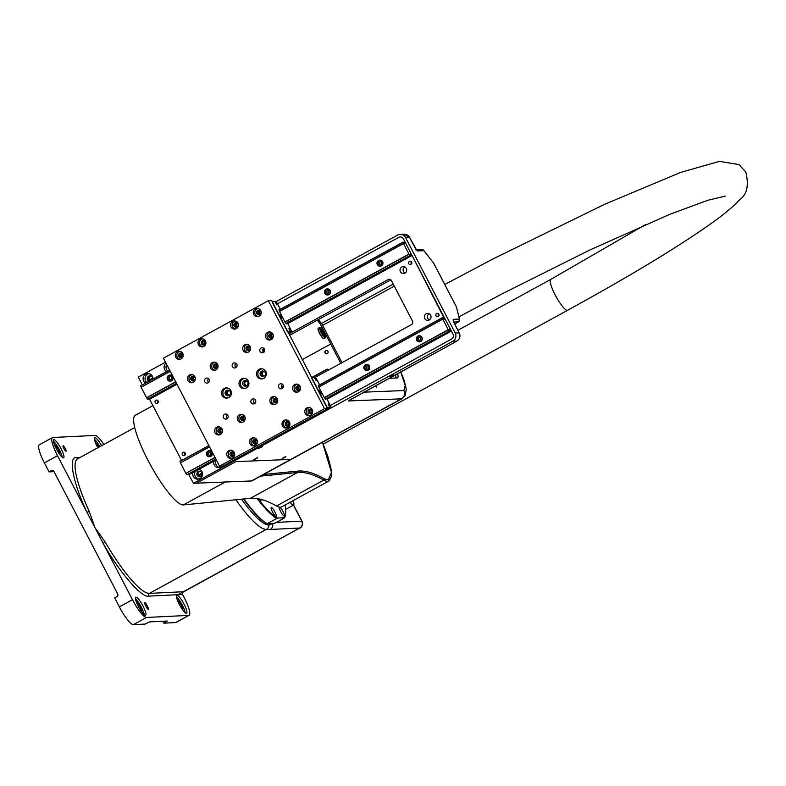 <?xml version="1.0" encoding="UTF-8"?>
<svg xmlns="http://www.w3.org/2000/svg" width="786" height="786" viewBox="0 0 786 786"><rect width="100%" height="100%" fill="white"/><g stroke="black" fill="none" stroke-linecap="round" stroke-linejoin="round"><path stroke-width="1.18" d="M241.499 499.198A73.904 15.366 61.3 0 0 268.969 525.038L272.251 523.673A73.904 15.366 -118.7 0 1 268.488 523.731M65.258 448.423A3.056 0.639 61.3 0 0 63.086 445.78A3.056 0.639 61.3 0 0 63.853 448.492A3.056 0.639 61.3 0 0 66.024 451.144A3.056 0.639 61.3 0 0 65.258 448.423M61.062 448.629A10.297 2.142 61.3 0 0 53.753 439.708A10.297 2.142 61.3 0 0 56.327 448.855A10.297 2.142 61.3 0 0 63.646 457.776A10.297 2.142 61.3 0 0 61.062 448.629M62.202 457.216A10.297 2.142 61.3 0 0 59.314 449.582A10.297 2.142 61.3 0 0 53.448 441.231M101.561 445.711A10.297 2.142 61.3 0 0 94.742 437.714A10.297 2.142 61.3 0 0 97.326 446.861A10.297 2.142 61.3 0 0 97.808 447.765M99.812 446.664A10.297 2.142 61.3 0 0 94.438 439.227M95.45 442.754A5.61 1.169 -118.7 0 1 98.957 447.136M54.46 444.758A5.61 1.169 -118.7 0 1 58.233 449.641A5.61 1.169 -118.7 0 1 59.775 454.465M136.43 602.223A5.61 1.169 -118.7 0 1 140.213 607.106A5.61 1.169 -118.7 0 1 141.745 611.93M184.022 604.1A10.297 2.142 61.3 0 0 176.712 595.179A10.297 2.142 61.3 0 0 179.296 604.326A10.297 2.142 61.3 0 0 186.606 613.237A10.297 2.142 61.3 0 0 184.022 604.1M185.162 612.677A10.297 2.142 61.3 0 0 182.273 605.053A10.297 2.142 61.3 0 0 176.408 596.702M143.032 606.094A10.297 2.142 61.3 0 0 135.723 597.183A10.297 2.142 61.3 0 0 138.307 606.33A10.297 2.142 61.3 0 0 145.616 615.242A10.297 2.142 61.3 0 0 143.032 606.094M144.172 614.681A10.297 2.142 61.3 0 0 141.284 607.057A10.297 2.142 61.3 0 0 135.418 598.696M177.42 600.229A5.61 1.169 -118.7 0 1 181.202 605.102A5.61 1.169 -118.7 0 1 182.735 609.936M44.409 462.905L57.525 455.723L103.163 543.401C119.619 572.454 141.863 598.254 148.633 596.132L182.598 594.481L184.003 597.173A20.387 4.244 -118.7 0 1 189.112 615.291L175.995 622.473A20.387 4.244 -118.7 0 1 175.573 622.581L163.861 623.16L167.33 621.028L149.527 621.893L145.115 624.074L133.404 624.644A20.387 4.244 -118.7 0 1 119.354 606.88L114.668 597.881L116.859 596.682A2.044 1.985 -92.8 0 0 117.674 593.921L53.969 471.551A2.044 1.985 87.2 0 0 51.277 470.706L49.096 471.905L44.409 462.905A20.387 4.244 -118.7 0 1 39.3 444.797L52.416 437.606A20.387 4.244 -118.7 0 1 52.839 437.497L95.008 435.434A20.387 4.244 -118.7 0 1 103.88 444.444M80.251 457.383L76.497 457.56C67.91 456.194 72.97 482.84 86.833 512.02A2.044 0.648 155.4 0 0 89.25 511.45L94.998 527.711L105.157 542.006L103.163 543.401L132.47 599.698L119.354 606.88M133.404 624.644L146.53 617.462L188.689 615.399L175.573 622.581M182.598 594.481A2.044 1.985 87.2 0 1 183.413 591.72L299.731 528.025A5.099 4.962 -92.8 0 0 301.755 521.138L293.424 505.113M57.525 455.723A20.387 4.244 -118.7 0 1 52.416 437.606M54.028 471.659L49.096 471.905M146.53 617.462A20.387 4.244 -118.7 0 1 132.47 599.698M146.766 604.994A3.056 0.639 61.3 0 0 144.585 602.341A3.056 0.639 61.3 0 0 145.351 605.063L146.294 606.861A3.056 0.639 61.3 0 0 148.466 609.514A3.056 0.639 61.3 0 0 147.699 606.792L146.766 604.994L145.636 605.603M163.861 623.16L162.859 621.245M272.595 523.535A5.099 4.962 87.2 0 1 270.188 529.469L299.731 528.025M272.526 512.03A5.099 1.061 -118.7 0 1 271.249 507.501A5.099 1.061 -118.7 0 1 274.874 511.912A5.099 1.061 -118.7 0 1 276.151 516.441A5.099 1.061 -118.7 0 1 272.526 512.03M279.855 507.167A5.099 1.061 -118.7 0 1 283.058 511.509A5.099 1.061 -118.7 0 1 284.335 516.038A5.099 1.061 -118.7 0 1 280.71 511.627A5.099 1.061 -118.7 0 1 279.423 507.108M260.795 499.326A5.099 1.061 -118.7 0 1 260.873 501.065A5.099 1.061 -118.7 0 1 258.535 498.815M258.063 498.727A74.925 15.582 61.3 0 0 277.517 518.053L284.434 517.719A74.925 15.582 61.3 0 0 285.318 515.724A74.925 15.582 61.3 0 0 285.043 505.044M284.434 517.719L284.542 517.935A75.436 15.691 61.3 0 0 285.141 516.392L285.318 515.724M284.542 517.935L274.923 523.201L267.024 523.8L277.517 518.053M257.169 498.579A75.436 15.691 61.3 0 0 276.534 518.328M243.493 499.002A74.925 15.582 61.3 0 0 267.024 523.8M243.925 498.963A75.436 15.691 61.3 0 0 266.916 523.594M293.149 500.603A11.21 2.329 -118.7 0 1 293.532 505.054A11.21 2.329 -118.7 0 1 289.995 502.333M291.066 501.743A7.644 1.592 61.3 0 0 291.822 501.92A7.644 1.592 61.3 0 0 292.078 501.193M182.735 592.32L299.505 528.143L177.96 594.707M299.977 528.123A5.099 4.962 -92.8 0 0 302.011 521.226L301.814 521.236M293.571 505.025L302.011 521.226M260.697 476.1L297.58 472.474A407.757 84.809 -118.7 0 1 323.773 480.118L276.544 505.978A63.715 13.254 61.3 0 0 280.641 507.176A63.715 13.254 61.3 0 0 281.781 506.832L329.01 480.973L331.525 476.296L331.328 470.215L328.027 456.921L322.457 442.282M153.034 405.547L135.32 415.244A50.972 10.601 61.3 0 0 149.438 463.062A50.972 10.601 61.3 0 0 183.364 504.926L225.218 482.015M276.544 505.978A407.757 84.809 61.3 0 0 250.351 498.334L183.364 504.926M378.577 260.5A3.056 2.977 87.7 0 1 382.851 262.406A3.056 2.977 87.7 0 1 380.11 266.257A3.056 2.977 87.7 0 1 378.577 260.5M380.395 260.176A3.056 2.977 -92.3 0 0 380.63 266.189M326.102 289.238A3.056 2.977 87.7 0 1 330.385 291.134A3.056 2.977 87.7 0 1 327.634 294.996A3.056 2.977 87.7 0 1 326.102 289.238M327.919 288.904A3.056 2.977 -92.3 0 0 328.165 294.927M167.467 379.569A3.056 2.977 87.7 0 1 169.963 375.079A3.056 2.977 87.7 0 1 172.714 376.7A3.056 2.977 87.7 0 1 170.208 381.19A3.056 2.977 87.7 0 1 167.467 379.569M170.366 375.089A3.056 2.977 -92.3 0 0 170.611 381.151M325.404 399.072L449.779 331.142L449.395 329.324L451.39 331.083L453.021 334.227A3.566 3.468 87.7 0 1 451.606 339.051A3.566 3.468 -92.3 0 0 453.021 334.227L403.424 238.846A3.566 3.468 -92.3 0 0 398.728 237.372A3.566 3.468 87.7 0 1 403.424 238.846L405.065 241.99L403.847 242.658L405.045 242L405.458 243.817L403.1 242.068L403.493 243.591L279.492 311.492M327.752 290.319A1.788 1.739 87.7 0 1 330.248 291.429A1.788 1.739 87.7 0 1 328.636 293.679A1.788 1.739 87.7 0 1 327.752 290.319M380.228 261.591A1.788 1.739 87.7 0 1 382.713 262.691A1.788 1.739 87.7 0 1 381.112 264.941A1.788 1.739 87.7 0 1 380.228 261.591M172.37 377.29A1.729 1.69 -92.3 0 0 170.817 376.376A1.729 1.69 -92.3 0 0 169.403 378.921A1.729 1.69 -92.3 0 0 170.955 379.835A1.729 1.69 -92.3 0 0 172.37 377.29M171.869 376.7A1.729 1.69 -92.3 0 0 171.977 379.432M284.954 321.985L408.946 254.084L403.493 243.591M170.248 371.306L141.126 387.252L146.687 397.932L175.799 381.996M408.946 254.084L410.037 255.499L286.045 323.39M410.125 253.976L410.037 255.499M410.469 255.558L286.173 323.616L410.469 255.558M410.597 253.711L412.08 255.489L287.804 323.547L412.08 255.489L444.768 319.401L442.41 317.662L318.379 385.572L442.4 317.662L442.793 319.175L318.802 387.076M285.053 322.162L409.064 254.261M176.516 383.372L147.67 399.17L146.687 397.932M141.126 387.252L170.159 371.13M141.067 387.066L140.723 385.808L169.57 370.01M140.723 385.739L169.54 369.96L140.723 385.808M149.232 398.6L181.595 460.468M148.092 399.219L176.565 383.46M403.415 243.405L279.403 311.315M279.099 310.038L403.09 242.147M329.413 290.339A1.788 1.739 -92.3 0 0 329.54 293.375M381.888 261.6A1.788 1.739 -92.3 0 0 382.006 264.646M194.407 376.907A2.044 1.985 -92.3 0 0 194.545 380.237M194.073 380.611A2.044 1.985 87.7 0 1 193.906 376.563M216.808 368.162A2.044 1.985 87.7 0 1 216.641 364.115M217.152 364.458A2.044 1.985 -92.3 0 0 217.28 367.779M182.244 353.513A2.044 1.985 -92.3 0 0 182.381 356.834M181.9 357.217A2.044 1.985 87.7 0 1 181.743 353.169M204.645 344.769A2.044 1.985 87.7 0 1 204.478 340.721M204.989 341.065A2.044 1.985 -92.3 0 0 205.117 344.386M279.59 309.704L278.951 309.478L279.472 311.443L284.925 321.936L286.448 323.871L286.684 323.341M281.84 318.536L279.924 314.95L281.84 318.536M275.296 302.079L276.869 304.919M289.336 329.815L290.496 331.23L290.427 329.55L288.924 328.371L289.336 329.815M249.683 346.646A2.044 1.985 -92.3 0 0 249.82 349.966M249.339 350.35A2.044 1.985 87.7 0 1 249.182 346.302M272.084 337.901A2.044 1.985 87.7 0 1 271.917 333.853M272.428 334.197A2.044 1.985 -92.3 0 0 272.555 337.518M237.519 323.252A2.044 1.985 -92.3 0 0 237.657 326.573M237.176 326.956A2.044 1.985 87.7 0 1 237.018 322.908M259.92 314.498A2.044 1.985 87.7 0 1 259.753 310.45M260.254 310.794A2.044 1.985 -92.3 0 0 260.392 314.125M288.688 333.333L291.773 331.643L287.509 331.977M287.823 331.8L286.988 330.985M287.126 330.916L272.428 302.659L272.192 301.745L276.151 301.588L280.386 309.271M287.47 322.908L291.773 331.643M286.251 323.577L286.792 323.537M417.887 336.094A3.056 2.977 87.7 0 1 422.161 337.99A3.056 2.977 87.7 0 1 419.41 341.851A3.056 2.977 87.7 0 1 417.887 336.094M419.695 335.76A3.056 2.977 -92.3 0 0 419.94 341.772M365.411 364.822A3.056 2.977 87.7 0 1 369.685 366.728A3.056 2.977 87.7 0 1 366.934 370.579A3.056 2.977 87.7 0 1 365.411 364.822M367.219 364.498A3.056 2.977 -92.3 0 0 367.465 370.511M206.767 455.163A3.056 2.977 87.7 0 1 209.273 450.673A3.056 2.977 87.7 0 1 212.014 452.284A3.056 2.977 87.7 0 1 209.518 456.784A3.056 2.977 87.7 0 1 206.767 455.163M209.666 450.683A3.056 2.977 -92.3 0 0 209.911 456.735M367.052 365.903A1.788 1.739 87.7 0 1 369.548 367.013A1.788 1.739 87.7 0 1 367.946 369.263A1.788 1.739 87.7 0 1 367.052 365.903M419.528 337.174A1.788 1.739 87.7 0 1 422.023 338.285A1.788 1.739 87.7 0 1 420.422 340.535A1.788 1.739 87.7 0 1 419.528 337.174M211.68 452.874A1.729 1.69 -92.3 0 0 210.117 451.96A1.729 1.69 -92.3 0 0 208.703 454.505A1.729 1.69 -92.3 0 0 210.265 455.418A1.729 1.69 -92.3 0 0 211.68 452.874M211.169 452.284A1.729 1.69 -92.3 0 0 211.287 455.015M324.254 397.569L448.256 329.668L442.793 319.175M209.548 446.9L180.426 462.846L185.879 473.339L215.109 457.58M448.256 329.668L449.346 331.093L325.355 398.983M324.363 397.755L448.364 329.855M215.826 458.955L186.97 474.754L185.997 473.516M180.426 462.846L209.459 446.723M180.367 462.649L180.023 461.402L208.88 445.603M180.033 461.323L208.85 445.544L180.023 461.402M188.532 474.194L193.464 483.292L232.813 461.746L232.528 461.195L232.813 461.746L452.775 341.301L456.774 341.144L349.495 400.162M187.402 474.813L215.865 459.044M442.724 318.998L318.713 386.899M318.409 385.621L442.4 317.731M368.722 365.922A1.788 1.739 -92.3 0 0 368.84 368.968M421.188 337.194A1.788 1.739 -92.3 0 0 421.316 340.23M193.317 472.602L199.379 469.291M214.303 461.117L216.356 459.987M233.717 452.5A2.044 1.985 -92.3 0 0 233.845 455.821M233.373 456.204A2.044 1.985 87.7 0 1 233.216 452.156M256.118 443.756A2.044 1.985 87.7 0 1 255.951 439.708M256.452 440.042A2.044 1.985 -92.3 0 0 256.59 443.373M221.554 429.097A2.044 1.985 -92.3 0 0 221.681 432.428M221.21 432.811A2.044 1.985 87.7 0 1 221.043 428.763M243.945 420.353A2.044 1.985 87.7 0 1 243.788 416.305M244.289 416.649A2.044 1.985 -92.3 0 0 244.426 419.97M225.218 464.732L274.894 437.537M318.89 385.297L318.251 385.061L318.772 387.026L324.235 397.52L325.758 399.455L325.994 398.924M321.14 394.13L319.234 390.544L321.14 394.13M314.606 377.673L316.169 380.503M328.636 405.399L329.796 406.814L329.727 405.144L328.234 403.955L328.636 405.399M288.993 422.229A2.044 1.985 -92.3 0 0 289.12 425.56M288.649 425.933A2.044 1.985 87.7 0 1 288.482 421.885M311.384 413.485A2.044 1.985 87.7 0 1 311.227 409.437M311.728 409.781A2.044 1.985 -92.3 0 0 311.865 413.102M276.819 398.836A2.044 1.985 -92.3 0 0 276.957 402.157M276.485 402.54A2.044 1.985 87.7 0 1 276.318 398.492M299.22 390.092A2.044 1.985 87.7 0 1 299.053 386.044M299.564 386.388A2.044 1.985 -92.3 0 0 299.692 389.709M280.484 434.471L331.083 407.236L326.809 407.57M327.133 407.394L326.298 406.568M326.426 406.5L311.737 378.243L311.502 377.339L315.451 377.182L319.686 384.855M326.78 398.492L331.083 407.236M325.551 399.16L326.092 399.121M421.434 340.142A1.68 1.641 87.7 0 1 421.316 337.273M382.134 264.558A1.68 1.641 87.7 0 1 382.016 261.689M368.958 368.87A1.68 1.641 87.7 0 1 368.84 366.001M329.658 293.286A1.68 1.641 87.7 0 1 329.54 290.417M404.78 266.935A3.468 3.37 -92.3 0 0 405.036 273.106M404.967 273.145A3.468 3.37 87.7 0 1 400.123 270.993A3.468 3.37 87.7 0 1 403.238 266.621A3.468 3.37 87.7 0 1 404.967 273.145M429.117 313.732A3.468 3.37 -92.3 0 0 429.362 319.902M429.303 319.931A3.468 3.37 87.7 0 1 424.46 317.78A3.468 3.37 87.7 0 1 427.574 313.418A3.468 3.37 87.7 0 1 429.303 319.931M184.572 455.389A1.68 1.641 87.7 0 1 182.214 454.337A1.68 1.641 87.7 0 1 183.728 452.225A1.68 1.641 87.7 0 1 184.572 455.389M184.936 452.697A1.68 1.641 -92.3 0 0 185.034 455.006M157.426 403.198A1.68 1.641 87.7 0 1 155.078 402.147A1.68 1.641 87.7 0 1 156.591 400.035A1.68 1.641 87.7 0 1 157.426 403.198M157.799 400.506A1.68 1.641 -92.3 0 0 157.898 402.815M411.058 264.322A1.68 1.641 87.7 0 1 408.7 263.271A1.68 1.641 87.7 0 1 410.213 261.158A1.68 1.641 87.7 0 1 411.058 264.322M411.422 261.63A1.68 1.641 -92.3 0 0 411.52 263.939M438.195 316.512A1.68 1.641 87.7 0 1 435.847 315.461A1.68 1.641 87.7 0 1 437.35 313.349A1.68 1.641 87.7 0 1 438.195 316.512M438.568 313.82A1.68 1.641 -92.3 0 0 438.657 316.129M222.271 466.049A5.099 4.962 87.7 0 1 213.88 461.127L199.133 469.203A5.099 4.962 87.7 0 1 197.856 479.155A5.099 4.962 87.7 0 1 192.894 472.622L216.268 459.82M193.503 472.504A5.099 4.962 -92.3 0 0 193.474 472.602L192.894 472.622M195.213 471.571A5.099 4.962 -92.3 0 0 198.819 479.018M214.499 461.009A5.099 4.962 -92.3 0 0 214.47 461.107L213.88 461.127M216.199 460.075A5.099 4.962 -92.3 0 0 219.805 467.523M211.247 452.343A1.68 1.641 -92.3 0 0 211.355 454.947M172.046 379.363A1.68 1.641 87.7 0 1 171.947 376.759M166.563 371.591A5.099 4.962 87.7 0 1 166.003 363.152M166.701 364.498A5.099 4.962 -92.3 0 0 167.723 370.953M145.577 383.087A5.099 4.962 87.7 0 1 147.847 373.586A5.099 4.962 87.7 0 1 153.005 379.019M148.819 373.645A5.099 4.962 -92.3 0 0 146.736 382.448M148.996 381.21A2.8 2.731 87.7 0 1 149.871 375.796A2.8 2.731 87.7 0 1 152.641 379.216M150.44 375.836A2.8 2.731 -92.3 0 0 149.595 380.886M169.137 369.174A2.8 2.731 87.7 0 1 168.273 367.514M218.734 464.565A2.8 2.731 87.7 0 1 217.869 462.905M200.862 476.463A2.8 2.731 87.7 0 1 196.952 474.715A2.8 2.731 87.7 0 1 199.467 471.187A2.8 2.731 87.7 0 1 200.862 476.463M200.037 471.227A2.8 2.731 -92.3 0 0 200.253 476.699M289.7 335.278L390.848 279.885M315.461 377.182L411.5 324.598A2.545 2.476 87.7 0 0 412.512 321.15L391.457 280.651A2.545 2.476 87.7 0 0 388.107 279.6L288.973 333.883M330.385 405.429L451.606 339.051L330.385 405.429M398.728 237.372L277.507 303.75L398.728 237.372M176.968 384.236L149.713 399.16L176.968 384.236M451.39 331.083L327.104 399.131L451.39 331.083M165.502 362.189L138.248 377.113L142.286 384.885M235.879 461.618L290.81 459.407A34.663 7.212 61.3 0 0 291.547 459.211A34.663 7.212 61.3 0 1 290.81 459.407L235.879 461.618L196.52 483.174L235.879 461.618M193.464 483.292L251.451 480.953L401.44 398.826A6.121 5.954 -92.3 0 0 403.876 390.554L363.584 392.175M152.661 378.066L149.438 379.835A2.142 2.083 87.7 0 1 151.836 376.553M400.781 371.807L404.25 380.542L406.254 389.217L405.301 395.368L402.177 398.63L252.188 480.757A34.663 7.212 -118.7 0 1 251.451 480.953M201.599 475.874A2.142 2.083 87.7 0 1 198.779 474.744L202.238 474.597M198.779 474.744L202.1 472.917M256.934 439.914A4.077 3.969 87.7 0 1 253.593 445.908A4.077 3.969 87.7 0 1 249.938 443.746A4.077 3.969 87.7 0 1 253.269 437.763A4.077 3.969 87.7 0 1 256.934 439.914M254.045 437.802A4.077 3.969 -92.3 0 0 254.369 445.8M234.189 452.372A4.077 3.969 87.7 0 1 230.858 458.356A4.077 3.969 87.7 0 1 227.193 456.194A4.077 3.969 87.7 0 1 230.534 450.211A4.077 3.969 87.7 0 1 234.189 452.372M231.31 450.26A4.077 3.969 -92.3 0 0 231.634 458.248M222.025 428.969A4.077 3.969 87.7 0 1 218.695 434.963A4.077 3.969 87.7 0 1 215.03 432.801A4.077 3.969 87.7 0 1 218.361 426.818A4.077 3.969 87.7 0 1 222.025 428.969M219.147 426.857A4.077 3.969 -92.3 0 0 219.471 434.855M244.77 416.521A4.077 3.969 87.7 0 1 241.43 422.514A4.077 3.969 87.7 0 1 237.765 420.353A4.077 3.969 87.7 0 1 241.106 414.36A4.077 3.969 87.7 0 1 244.77 416.521M241.882 414.409A4.077 3.969 -92.3 0 0 242.206 422.396M217.624 364.331A4.077 3.969 87.7 0 1 214.293 370.324A4.077 3.969 87.7 0 1 210.628 368.162A4.077 3.969 87.7 0 1 213.969 362.169A4.077 3.969 87.7 0 1 217.624 364.331M214.745 362.218A4.077 3.969 -92.3 0 0 215.069 370.206M194.889 376.779A4.077 3.969 87.7 0 1 191.558 382.772A4.077 3.969 87.7 0 1 187.893 380.611A4.077 3.969 87.7 0 1 191.224 374.617A4.077 3.969 87.7 0 1 194.889 376.779M192.01 374.667A4.077 3.969 -92.3 0 0 192.324 382.664M182.725 353.386A4.077 3.969 87.7 0 1 179.385 359.379A4.077 3.969 87.7 0 1 175.73 357.217A4.077 3.969 87.7 0 1 179.061 351.224A4.077 3.969 87.7 0 1 182.725 353.386M179.837 351.273A4.077 3.969 -92.3 0 0 180.161 359.261M205.46 340.937A4.077 3.969 87.7 0 1 202.13 346.921A4.077 3.969 87.7 0 1 198.465 344.769A4.077 3.969 87.7 0 1 201.796 338.776A4.077 3.969 87.7 0 1 205.46 340.937M202.582 338.825A4.077 3.969 -92.3 0 0 202.896 346.813M289.464 422.102A4.077 3.969 87.7 0 1 286.133 428.095A4.077 3.969 87.7 0 1 282.469 425.933A4.077 3.969 87.7 0 1 285.799 419.94A4.077 3.969 87.7 0 1 289.464 422.102M286.585 419.989A4.077 3.969 -92.3 0 0 286.91 427.987M277.301 398.708A4.077 3.969 87.7 0 1 273.97 404.692A4.077 3.969 87.7 0 1 270.305 402.54A4.077 3.969 87.7 0 1 273.636 396.547A4.077 3.969 87.7 0 1 277.301 398.708M274.412 396.596A4.077 3.969 -92.3 0 0 274.736 404.584M312.209 409.653A4.077 3.969 87.7 0 1 308.869 415.637A4.077 3.969 87.7 0 1 305.204 413.485A4.077 3.969 87.7 0 1 308.544 407.492A4.077 3.969 87.7 0 1 312.209 409.653M309.32 407.541A4.077 3.969 -92.3 0 0 309.645 415.529M300.036 386.26A4.077 3.969 87.7 0 1 296.705 392.243A4.077 3.969 87.7 0 1 293.04 390.082A4.077 3.969 87.7 0 1 296.381 384.099A4.077 3.969 87.7 0 1 300.036 386.26M297.157 384.148A4.077 3.969 -92.3 0 0 297.481 392.135M250.164 346.518A4.077 3.969 87.7 0 1 246.824 352.501A4.077 3.969 87.7 0 1 243.169 350.35A4.077 3.969 87.7 0 1 246.499 344.356A4.077 3.969 87.7 0 1 250.164 346.518M247.276 344.406A4.077 3.969 -92.3 0 0 247.6 352.393M237.991 323.115A4.077 3.969 87.7 0 1 234.66 329.108A4.077 3.969 87.7 0 1 230.996 326.947A4.077 3.969 87.7 0 1 234.336 320.963A4.077 3.969 87.7 0 1 237.991 323.115M235.112 321.012A4.077 3.969 -92.3 0 0 235.436 329M272.899 334.06A4.077 3.969 87.7 0 1 269.569 340.053A4.077 3.969 87.7 0 1 265.904 337.892A4.077 3.969 87.7 0 1 269.234 331.908A4.077 3.969 87.7 0 1 272.899 334.06M270.02 331.957A4.077 3.969 -92.3 0 0 270.335 339.945M260.736 310.666A4.077 3.969 87.7 0 1 257.405 316.66A4.077 3.969 87.7 0 1 253.74 314.498A4.077 3.969 87.7 0 1 257.071 308.505A4.077 3.969 87.7 0 1 260.736 310.666M257.847 308.554A4.077 3.969 -92.3 0 0 258.172 316.552M230.848 390.613A5.099 4.962 87.7 0 1 226.682 398.099A5.099 4.962 87.7 0 1 222.104 395.407A5.099 4.962 87.7 0 1 226.27 387.92A5.099 4.962 87.7 0 1 230.848 390.613M226.938 387.94A5.099 4.962 -92.3 0 0 227.351 398.03M265.825 371.464A5.099 4.962 87.7 0 1 261.659 378.95A5.099 4.962 87.7 0 1 257.081 376.248A5.099 4.962 87.7 0 1 261.247 368.762A5.099 4.962 87.7 0 1 265.825 371.464M261.925 368.781A5.099 4.962 -92.3 0 0 262.327 378.872M248.337 381.043A5.099 4.962 87.7 0 1 244.171 388.53A5.099 4.962 87.7 0 1 239.592 385.828A5.099 4.962 87.7 0 1 243.758 378.341A5.099 4.962 87.7 0 1 248.337 381.043M244.436 378.361A5.099 4.962 -92.3 0 0 244.839 388.451M283.147 385.101A2.545 2.476 87.7 0 1 281.064 388.844A2.545 2.476 87.7 0 1 278.775 387.498A2.545 2.476 87.7 0 1 280.857 383.755A2.545 2.476 87.7 0 1 283.147 385.101M282.528 384.325A2.545 2.476 -92.3 0 0 281.958 385.199L281.486 385.219A2.545 2.476 -92.3 0 0 282.459 388.333M264.43 349.102A2.545 2.476 87.7 0 1 262.347 352.845A2.545 2.476 87.7 0 1 260.058 351.499A2.545 2.476 87.7 0 1 262.141 347.756A2.545 2.476 87.7 0 1 264.43 349.102M263.811 348.336A2.545 2.476 -92.3 0 0 263.241 349.21L262.77 349.23A2.545 2.476 -92.3 0 0 263.742 352.344M255.509 400.231A2.545 2.476 87.7 0 1 253.426 403.975A2.545 2.476 87.7 0 1 251.137 402.629A2.545 2.476 87.7 0 1 253.22 398.885A2.545 2.476 87.7 0 1 255.509 400.231M254.654 399.278A2.545 2.476 -92.3 0 0 254.821 403.464M236.792 364.242A2.545 2.476 87.7 0 1 234.709 367.986A2.545 2.476 87.7 0 1 232.42 366.63A2.545 2.476 87.7 0 1 234.503 362.886A2.545 2.476 87.7 0 1 236.792 364.242M235.938 363.289A2.545 2.476 -92.3 0 0 236.105 367.475M227.871 415.362A2.545 2.476 87.7 0 1 225.788 419.105A2.545 2.476 87.7 0 1 223.499 417.759A2.545 2.476 87.7 0 1 225.582 414.016A2.545 2.476 87.7 0 1 227.871 415.362M227.252 414.595A2.545 2.476 -92.3 0 0 227.409 418.398M209.155 379.373A2.545 2.476 87.7 0 1 207.072 383.116A2.545 2.476 87.7 0 1 204.782 381.77A2.545 2.476 87.7 0 1 206.865 378.027A2.545 2.476 87.7 0 1 209.155 379.373M208.545 378.597A2.545 2.476 -92.3 0 0 208.693 382.409M253.013 442.852A2.289 2.23 -92.3 0 0 255.077 444.061A2.289 2.23 -92.3 0 0 256.953 440.691A2.289 2.23 -92.3 0 0 254.89 439.482A2.289 2.23 -92.3 0 0 253.013 442.852M255.705 443.943A2.289 2.23 87.7 0 1 255.529 439.551M230.278 455.3A2.289 2.23 -92.3 0 0 232.342 456.509A2.289 2.23 -92.3 0 0 234.218 453.139A2.289 2.23 -92.3 0 0 232.155 451.93A2.289 2.23 -92.3 0 0 230.278 455.3M232.97 456.391A2.289 2.23 87.7 0 1 232.794 451.999M218.115 431.907A2.289 2.23 -92.3 0 0 220.178 433.115A2.289 2.23 -92.3 0 0 222.045 429.745A2.289 2.23 -92.3 0 0 219.992 428.537A2.289 2.23 -92.3 0 0 218.115 431.907M220.807 432.998A2.289 2.23 87.7 0 1 220.63 428.606M240.85 419.449A2.289 2.23 -92.3 0 0 242.913 420.667A2.289 2.23 -92.3 0 0 244.79 417.297A2.289 2.23 -92.3 0 0 242.727 416.079A2.289 2.23 -92.3 0 0 240.85 419.449M243.542 420.549A2.289 2.23 87.7 0 1 243.365 416.148M213.713 367.259A2.289 2.23 -92.3 0 0 215.777 368.477A2.289 2.23 -92.3 0 0 217.653 365.107A2.289 2.23 -92.3 0 0 215.59 363.889A2.289 2.23 -92.3 0 0 213.713 367.259M216.405 368.349A2.289 2.23 87.7 0 1 216.229 363.957M190.978 379.707A2.289 2.23 -92.3 0 0 193.032 380.925A2.289 2.23 -92.3 0 0 194.908 377.555A2.289 2.23 -92.3 0 0 192.855 376.337A2.289 2.23 -92.3 0 0 190.978 379.707M193.67 380.807A2.289 2.23 87.7 0 1 193.494 376.415M178.805 356.313A2.289 2.23 -92.3 0 0 180.868 357.532A2.289 2.23 -92.3 0 0 182.745 354.162A2.289 2.23 -92.3 0 0 180.682 352.943A2.289 2.23 -92.3 0 0 178.805 356.313M181.497 357.404A2.289 2.23 87.7 0 1 181.32 353.012M201.55 343.865A2.289 2.23 -92.3 0 0 203.603 345.074A2.289 2.23 -92.3 0 0 205.48 341.714A2.289 2.23 -92.3 0 0 203.427 340.495A2.289 2.23 -92.3 0 0 201.55 343.865M204.242 344.956A2.289 2.23 87.7 0 1 204.065 340.564M285.554 425.03A2.289 2.23 -92.3 0 0 287.617 426.248A2.289 2.23 -92.3 0 0 289.484 422.878A2.289 2.23 -92.3 0 0 287.43 421.66A2.289 2.23 -92.3 0 0 285.554 425.03M288.246 426.13A2.289 2.23 87.7 0 1 288.069 421.728M273.39 401.636A2.289 2.23 -92.3 0 0 275.444 402.854A2.289 2.23 -92.3 0 0 277.32 399.485A2.289 2.23 -92.3 0 0 275.257 398.266A2.289 2.23 -92.3 0 0 273.39 401.636M276.083 402.727A2.289 2.23 87.7 0 1 275.906 398.335M308.289 412.581A2.289 2.23 -92.3 0 0 310.352 413.8A2.289 2.23 -92.3 0 0 312.229 410.43A2.289 2.23 -92.3 0 0 310.165 409.211A2.289 2.23 -92.3 0 0 308.289 412.581M310.981 413.672A2.289 2.23 87.7 0 1 310.804 409.28M296.125 389.188A2.289 2.23 -92.3 0 0 298.189 390.396A2.289 2.23 -92.3 0 0 300.065 387.026A2.289 2.23 -92.3 0 0 298.002 385.818A2.289 2.23 -92.3 0 0 296.125 389.188M298.818 390.278A2.289 2.23 87.7 0 1 298.641 385.887M246.244 349.446A2.289 2.23 -92.3 0 0 248.307 350.664A2.289 2.23 -92.3 0 0 250.184 347.294A2.289 2.23 -92.3 0 0 248.121 346.076A2.289 2.23 -92.3 0 0 246.244 349.446M248.936 350.536A2.289 2.23 87.7 0 1 248.759 346.145M234.081 326.052A2.289 2.23 -92.3 0 0 236.144 327.261A2.289 2.23 -92.3 0 0 238.02 323.891A2.289 2.23 -92.3 0 0 235.957 322.682A2.289 2.23 -92.3 0 0 234.081 326.052M236.773 327.143A2.289 2.23 87.7 0 1 236.596 322.751M268.989 336.998A2.289 2.23 -92.3 0 0 271.042 338.206A2.289 2.23 -92.3 0 0 272.919 334.836A2.289 2.23 -92.3 0 0 270.865 333.628A2.289 2.23 -92.3 0 0 268.989 336.998M271.681 338.088A2.289 2.23 87.7 0 1 271.504 333.696M256.825 313.594A2.289 2.23 -92.3 0 0 258.879 314.813A2.289 2.23 -92.3 0 0 260.755 311.443A2.289 2.23 -92.3 0 0 258.692 310.224A2.289 2.23 -92.3 0 0 256.825 313.594M259.508 314.695A2.289 2.23 87.7 0 1 259.331 310.303M225.405 394.277A2.8 2.731 -92.3 0 0 227.93 395.761A2.8 2.731 -92.3 0 0 230.219 391.644A2.8 2.731 -92.3 0 0 227.704 390.161A2.8 2.731 -92.3 0 0 225.405 394.277M228.667 395.623A2.8 2.731 87.7 0 1 228.451 390.229M260.392 375.119A2.8 2.731 -92.3 0 0 262.907 376.602A2.8 2.731 -92.3 0 0 265.206 372.485A2.8 2.731 -92.3 0 0 262.681 371.002A2.8 2.731 -92.3 0 0 260.392 375.119M263.644 376.465A2.8 2.731 87.7 0 1 263.428 371.08M242.903 384.698A2.8 2.731 -92.3 0 0 245.419 386.181A2.8 2.731 -92.3 0 0 247.708 382.065A2.8 2.731 -92.3 0 0 245.193 380.581A2.8 2.731 -92.3 0 0 242.903 384.698M246.156 386.044A2.8 2.731 87.7 0 1 245.939 380.65M219.569 466.157L324.51 408.691L268.36 300.714L163.419 358.18L219.569 466.157L222.86 466.029L327.811 408.563L324.51 408.691M268.36 300.714L271.661 300.576L327.811 408.563M321.749 327.988A4.696 0.973 61.3 0 0 323.125 331.938A4.696 0.973 61.3 0 0 325.817 335.71A4.696 0.973 61.3 0 0 326.072 335.887M321.631 327.556A4.942 1.032 61.3 0 0 321.572 327.575A4.942 1.032 61.3 0 0 322.535 331.427A4.942 1.032 61.3 0 0 325.689 336.035A4.942 1.032 61.3 0 0 326.328 336.251A4.942 1.032 61.3 0 0 326.367 336.221M321.572 327.575L321.091 327.85A4.942 1.032 61.3 0 0 322.054 331.692A4.942 1.032 61.3 0 0 325.208 336.3A4.942 1.032 61.3 0 0 325.836 336.516L326.328 336.251M320.993 328.882L320.58 329.108A4.077 0.845 61.3 0 0 321.376 332.281A4.077 0.845 61.3 0 0 323.979 336.084A4.077 0.845 61.3 0 0 324.5 336.261L324.913 336.044M320.924 328.165A5.964 1.238 61.3 0 0 320.442 327.723A5.964 1.238 61.3 0 0 319.676 327.457A5.964 1.238 61.3 0 0 320.845 332.095A5.964 1.238 61.3 0 0 324.647 337.656A5.964 1.238 61.3 0 0 325.404 337.921A5.964 1.238 61.3 0 0 325.483 336.477M319.676 327.457L318.32 328.194A5.964 1.238 61.3 0 0 318.153 328.45A5.964 1.238 61.3 0 0 319.764 333.402A5.964 1.238 61.3 0 0 323.292 338.393A5.964 1.238 61.3 0 0 323.753 338.668A5.964 1.238 61.3 0 0 324.048 338.658L325.404 337.921M318.124 328.636A5.708 1.189 61.3 0 0 318.065 328.774A5.708 1.189 61.3 0 0 319.607 333.519A5.708 1.189 61.3 0 0 322.977 338.304A5.708 1.189 61.3 0 0 323.429 338.56A5.708 1.189 61.3 0 0 323.577 338.589M321.877 326.947A7.133 1.484 61.3 0 0 326.318 335.494M321.445 326.111A6.514 1.356 61.3 0 0 323.272 331.525A6.514 1.356 61.3 0 0 327.035 336.86M321.926 328.509A4.942 1.032 61.3 0 0 325.728 335.455M326.603 350.438A1.68 1.641 -92.3 0 0 326.74 353.779M325.05 352.904A1.68 1.641 -92.3 0 0 326.563 353.798A1.68 1.641 -92.3 0 0 327.939 351.322A1.68 1.641 -92.3 0 0 326.426 350.438A1.68 1.641 -92.3 0 0 325.05 352.904M328.381 370.108L328.243 369.764A1.022 0.992 -92.3 0 0 326.858 369.253L312.15 377.309M327.467 369.145A1.022 0.992 -92.3 0 0 327.212 369.243L312.504 377.3M340.79 363.319L320.364 324.038L317.308 320.157M320.364 324.038L321.415 323.459M302.335 359.566L330.749 344.003M284.945 457.423L285.868 456.45L282.125 458.444L284.945 457.423M256.717 458.562L257.631 457.59L253.898 459.584L256.717 458.562M392.715 375.443L393.629 374.48L389.895 376.465L392.715 375.443M261.522 447.273L262.445 446.31L258.712 448.305L261.522 447.273M375.325 385.749L376.533 387.056L376.091 385.337M276.151 301.598L397.559 235.122A6.121 5.954 87.7 0 1 405.615 237.647L455.212 333.028A6.121 5.954 87.7 0 1 452.775 341.301M388.942 378.292L397.333 377.958A14.276 2.967 61.3 0 0 397.628 377.879A14.276 2.967 61.3 0 0 397.578 373.566M395.918 378.017A14.276 2.967 61.3 0 0 395.387 374.765M423.497 250.203A2.044 1.258 141.7 0 1 423.693 250.39A2.044 1.258 141.7 0 1 423.851 250.695L417.572 250.94L414.762 247.384L409.614 237.49L405.615 237.647M456.853 341.095L456.774 341.144A6.121 5.954 -92.3 0 0 459.211 332.871L454.062 322.967L453.129 319.332L459.407 319.077L456.42 306.962A2.044 1.552 165.6 0 0 456.194 306.511L433.567 263.005A2.044 1.258 -38.3 0 0 433.42 262.701A2.044 1.258 -38.3 0 0 433.155 262.485M453.669 322.034L458.592 321.838A2.044 1.985 -92.3 0 0 459.407 319.077A2.044 1.552 -14.4 0 1 459.633 319.529A2.044 1.552 -14.4 0 1 459.643 320.099M325.718 353.317L325.227 352.383M342.008 362.651L322.624 325.375A3.056 0.639 61.3 0 0 321.425 323.468L318.359 319.588M229.689 395.004A2.142 2.083 87.7 0 1 227.459 393.904A2.142 2.083 87.7 0 1 229.512 390.77M247.177 385.425A2.142 2.083 87.7 0 1 244.947 384.325A2.142 2.083 87.7 0 1 247.01 381.19M264.666 375.846A2.142 2.083 87.7 0 1 262.445 374.745A2.142 2.083 87.7 0 1 264.499 371.611M264.116 348.64L263.536 348.66M262.77 349.23L264.165 351.912M281.486 385.219L282.881 387.911M268.969 525.038A5.099 4.962 87.2 0 1 266.356 529.361A76.458 15.897 -118.7 0 1 235.898 499.758M52.976 470.627L51.277 470.706M166.043 621.962L165.6 621.107M77.981 458.621A2.044 1.985 87.2 0 1 76.497 457.56M276.436 522.376L301.755 521.138M183.413 591.72L149.448 593.381L266.356 529.361L270.188 529.469M148.633 596.132A2.044 1.985 87.2 0 1 149.448 593.381A76.458 15.897 61.3 0 1 105.157 542.006M134.72 427.555L77.598 458.828A76.458 15.897 61.3 0 0 89.25 511.45M147.699 606.792L146.589 607.401M322.427 442.302L331.446 472.307L328.273 479.932L324.245 478.762A1.022 0.943 -60.7 0 1 323.773 480.118A63.715 13.254 61.3 0 0 327.87 481.317A63.715 13.254 61.3 0 0 329.01 480.973M324.245 478.762C313.889 472.956 305.135 470.401 297.982 471.089L263.674 474.469M250.351 498.334L297.58 472.474A1.022 0.992 -95.6 0 0 297.982 471.089M146.579 397.745L175.7 381.8M405.055 242.127L403.916 242.756M149.566 399.033L176.879 384.069M287.715 323.38L411.933 255.362M410.695 253.79L410.154 254.084M403.09 242.078L279.079 309.989L403.1 242.078M286.094 323.478L410.125 255.568M276.996 304.27L275.974 302.296L276.996 304.27M185.879 473.339L215.01 457.393M444.355 317.711L443.216 318.34M443.157 318.242L444.355 317.593L443.157 318.242M188.866 474.616L216.189 459.653M327.025 398.964L451.233 330.945M449.995 329.373L449.454 329.668M316.306 379.864L315.274 377.879L316.306 379.864M390.259 279.521L388.107 279.6M349.377 400.29A6.121 5.954 87.7 0 1 348.395 400.968L401.44 398.826A34.663 7.212 -118.7 0 0 402.177 398.63M349.053 400.526L456.813 341.134C459.839 339.061 460.665 336.31 459.27 332.891L455.212 333.028M400.654 371.886L405.232 385.504L403.876 390.554M433.607 263.084L423.851 250.695A2.044 1.985 -92.3 0 0 422.013 249.614L416.393 249.84M409.653 237.559L409.614 237.49A6.121 5.954 -92.3 0 0 404.122 234.248L400.123 234.405M416.384 249.948A2.044 1.985 87.7 0 1 417.572 250.94M422.013 249.614L423.693 250.39L433.626 263.025L456.234 306.569M453.129 319.332A2.044 1.985 87.7 0 1 453.217 321.071M456.42 306.962L459.633 319.529L458.641 321.828L454.652 323.999M454.652 324.009L458.67 321.788M321.425 323.468L393.265 284.129M394.307 286.124L322.624 325.375M428.969 319.676L430.492 318.841M444.797 284.493L493.225 258.83L604.454 204.38L680.745 172.37L719.524 161.356L739.027 164.608L745.845 172.065C748.979 185.329 747.073 194.397 740.117 199.271C733.377 206.718 722.57 215.61 707.685 225.955C674.28 249.25 627.621 277.34 567.698 310.244A17.587 3.655 -118.7 0 1 555.299 295.182A17.587 3.655 -118.7 0 1 550.799 279.394L645.699 224.482M285.632 509.377L293.532 505.054M275.267 302.089L276.829 304.958M314.567 377.683L316.139 380.542M453.168 320.934L459.27 332.891M404.122 234.248L409.673 237.5L416.649 250.095L415.745 249.869M550.799 279.394L457.904 330.267M567.698 310.244L323.223 444.1M458.945 316.837L501.851 293.974L589.893 249.977L670.036 214.224L708.068 200.204L725.331 196.127"/></g></svg>
